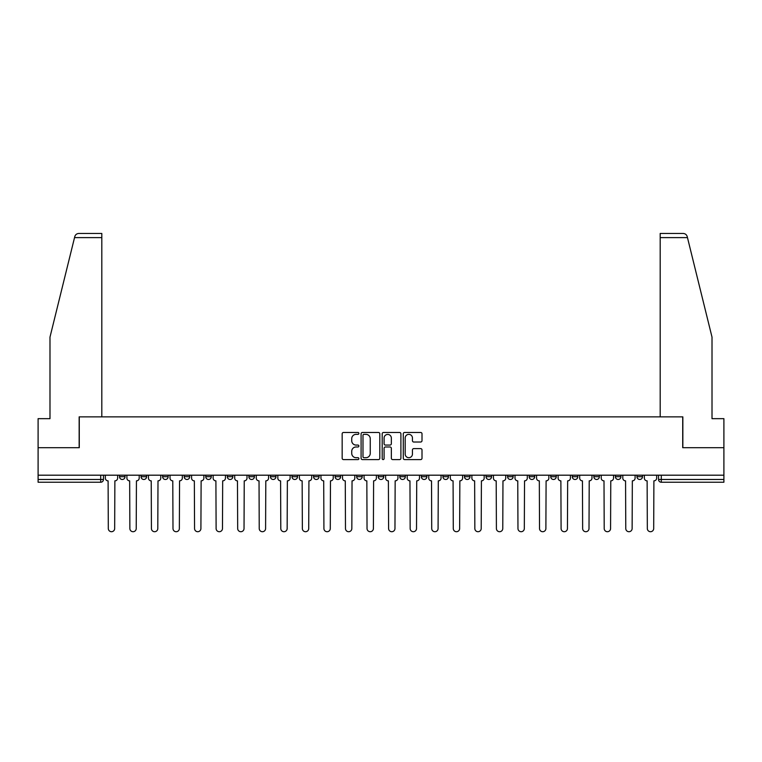 <?xml version="1.0" encoding="UTF-8"?>
<svg xmlns="http://www.w3.org/2000/svg" width="762" height="762" viewBox="0 0 762 762"><rect width="100%" height="100%" fill="white"/><g stroke="black" fill="none" stroke-linecap="round" stroke-linejoin="round"><path stroke-width="1.14" d="M358.883 433.416A0.953 0.953 0 0 0 357.94 432.464L343.519 432.464A1.353 1.353 0 0 0 342.167 433.816L342.167 458.238A1.353 1.353 0 0 0 343.519 459.591L357.94 459.591A0.953 0.953 0 0 0 358.883 458.648A0.953 0.953 0 0 0 357.94 457.695L356.073 457.695A4.343 4.343 0 0 1 351.73 453.352L351.73 451.323A4.343 4.343 0 0 1 356.073 446.98L357.94 446.98A0.953 0.953 0 0 0 358.883 446.027A0.953 0.953 0 0 0 357.94 445.075L356.073 445.075A4.343 4.343 0 0 1 351.73 440.741L351.73 438.702A4.343 4.343 0 0 1 356.073 434.359L357.94 434.359A0.953 0.953 0 0 0 358.883 433.416M636.965 475.193L636.965 476.707L642.49 476.707A2.762 2.762 0 0 1 639.728 479.479A2.762 2.762 0 0 1 636.965 476.707L636.965 475.193M572.281 476.707L572.281 475.193L572.281 476.707A2.762 2.762 0 0 0 575.043 479.479A2.762 2.762 0 0 1 572.281 476.707L577.815 476.707A2.762 2.762 0 0 1 575.043 479.479M550.726 476.707L550.726 475.193L550.726 476.707A2.762 2.762 0 0 0 553.488 479.479A2.762 2.762 0 0 1 550.726 476.707L556.25 476.707A2.762 2.762 0 0 1 553.488 479.479M486.042 475.193L486.042 476.707L491.566 476.707A2.762 2.762 0 0 1 488.804 479.479A2.762 2.762 0 0 1 486.042 476.707L486.042 475.193M464.477 475.193L464.477 476.707L470.011 476.707A2.762 2.762 0 0 1 467.239 479.479A2.762 2.762 0 0 1 464.477 476.707L464.477 475.193M335.118 475.193L335.118 476.707L340.643 476.707A2.762 2.762 0 0 1 337.88 479.479A2.762 2.762 0 0 1 335.118 476.707L335.118 475.193M313.553 475.193L313.553 476.707L319.078 476.707A2.762 2.762 0 0 1 316.316 479.479A2.762 2.762 0 0 1 313.553 476.707L313.553 475.193M205.75 476.707L205.75 475.193L205.75 476.707A2.762 2.762 0 0 0 208.512 479.479A2.762 2.762 0 0 1 205.75 476.707L211.274 476.707A2.762 2.762 0 0 1 208.512 479.479M184.185 475.193L184.185 476.707L189.719 476.707A2.762 2.762 0 0 1 186.957 479.479A2.762 2.762 0 0 1 184.185 476.707L184.185 475.193M162.63 475.193L162.63 476.707L168.154 476.707A2.762 2.762 0 0 1 165.392 479.479A2.762 2.762 0 0 1 162.63 476.707L162.63 475.193M141.065 476.707L141.065 475.193L141.065 476.707A2.762 2.762 0 0 0 143.828 479.479A2.762 2.762 0 0 1 141.065 476.707L146.599 476.707A2.762 2.762 0 0 1 143.828 479.479A2.762 2.762 0 0 0 146.599 476.707A2.762 2.762 0 0 1 143.828 479.479M119.51 476.707L119.51 475.193L119.51 476.707A2.762 2.762 0 0 0 122.272 479.479A2.762 2.762 0 0 1 119.51 476.707L125.035 476.707A2.762 2.762 0 0 1 122.272 479.479A2.762 2.762 0 0 0 125.035 476.707A2.762 2.762 0 0 1 122.272 479.479M420.643 442.027A1.353 1.353 0 0 0 422.005 440.665L422.005 433.816A1.353 1.353 0 0 0 420.643 432.464L404.641 432.464A1.353 1.353 0 0 0 403.279 433.816L403.279 458.238A1.353 1.353 0 0 0 404.641 459.591L420.643 459.591A1.353 1.353 0 0 0 422.005 458.238L422.005 449.961A1.353 1.353 0 0 0 420.643 448.608L413.795 448.608A1.353 1.353 0 0 0 412.442 449.961L412.442 454.066A3.629 3.629 0 0 1 408.813 457.695A3.629 3.629 0 0 1 405.184 454.066L405.184 437.988A3.629 3.629 0 0 1 408.813 434.359A3.629 3.629 0 0 1 412.442 437.988L412.442 440.665A1.353 1.353 0 0 0 413.795 442.027L420.643 442.027M74.533 237.611L74.781 236.611C75.409 234.648 76.743 233.601 78.8 233.458L101.813 233.458L101.813 237.611L74.533 237.611L49.987 337.118L49.987 418.662L38.1 418.662L38.1 447.685L79.286 447.685L79.286 416.862L682.714 416.862L682.714 447.685L723.9 447.685L723.9 475.193L38.1 475.193L38.1 479.479L103.47 479.479L103.47 475.193M101.813 237.611L101.813 416.862L79.153 416.862L79.153 447.685L38.1 447.685L38.1 475.193M379.809 433.816A1.353 1.353 0 0 0 378.457 432.464L362.445 432.464A1.353 1.353 0 0 0 361.093 433.816L361.093 458.238A1.353 1.353 0 0 0 362.445 459.591L378.457 459.591A1.353 1.353 0 0 0 379.809 458.238L379.809 433.816M383.543 432.464L399.555 432.464A1.353 1.353 0 0 1 400.907 433.816L400.907 458.238A1.353 1.353 0 0 1 399.555 459.591L392.697 459.591A1.353 1.353 0 0 1 391.344 458.238L391.344 448.332A1.353 1.353 0 0 0 389.992 446.98L385.439 446.98A1.353 1.353 0 0 0 384.086 448.332L384.086 458.648A0.953 0.953 0 0 1 383.134 459.591A0.953 0.953 0 0 1 382.191 458.648L382.191 433.816A1.353 1.353 0 0 1 383.543 432.464M658.53 475.193L658.53 479.479L723.9 479.479L723.9 482.241L661.292 482.241A2.762 2.762 0 0 1 658.53 479.479L658.53 475.193M723.9 475.193L723.9 479.479M100.708 475.193L100.708 482.241A2.762 2.762 0 0 0 103.47 479.479A2.762 2.762 0 0 1 100.708 482.241L38.1 482.241L38.1 479.479M642.49 475.193L642.49 476.707L642.49 475.193M620.935 475.193L620.935 476.707A2.762 2.762 0 0 1 618.173 479.479A2.762 2.762 0 0 1 615.401 476.707L620.935 476.707L620.935 475.193M615.401 475.193L615.401 476.707M599.37 475.193L599.37 476.707A2.762 2.762 0 0 1 596.608 479.479A2.762 2.762 0 0 1 593.846 476.707L599.37 476.707M593.846 475.193L593.846 476.707M577.815 475.193L577.815 476.707L577.815 475.193M556.25 475.193L556.25 476.707L556.25 475.193M534.686 475.193L534.686 476.707A2.762 2.762 0 0 1 531.924 479.479A2.762 2.762 0 0 1 529.161 476.707L534.686 476.707L534.686 475.193M529.161 475.193L529.161 476.707M513.131 475.193L513.131 476.707A2.762 2.762 0 0 1 510.369 479.479A2.762 2.762 0 0 1 507.597 476.707L513.131 476.707A2.762 2.762 0 0 1 510.369 479.479A2.762 2.762 0 0 0 513.131 476.707M507.597 475.193L507.597 476.707M491.566 475.193L491.566 476.707L491.566 475.193M470.011 475.193L470.011 476.707L470.011 475.193M448.447 475.193L448.447 476.707A2.762 2.762 0 0 1 445.684 479.479A2.762 2.762 0 0 1 442.922 476.707L448.447 476.707M442.922 475.193L442.922 476.707M426.882 475.193L426.882 476.707A2.762 2.762 0 0 1 424.12 479.479A2.762 2.762 0 0 1 421.357 476.707L426.882 476.707A2.762 2.762 0 0 1 424.12 479.479A2.762 2.762 0 0 0 426.882 476.707M421.357 475.193L421.357 476.707M405.327 475.193L405.327 476.707A2.762 2.762 0 0 1 402.565 479.479A2.762 2.762 0 0 1 399.793 476.707A2.762 2.762 0 0 0 402.565 479.479M399.793 475.193L399.793 476.707L405.327 476.707M383.762 475.193L383.762 476.707A2.762 2.762 0 0 1 381 479.479A2.762 2.762 0 0 1 378.238 476.707L383.762 476.707L383.762 475.193M378.238 475.193L378.238 476.707M362.207 475.193L362.207 476.707A2.762 2.762 0 0 1 359.435 479.479A2.762 2.762 0 0 1 356.673 476.707L362.207 476.707A2.762 2.762 0 0 1 359.435 479.479A2.762 2.762 0 0 0 362.207 476.707L362.207 475.193M356.673 475.193L356.673 476.707M340.643 475.193L340.643 476.707M319.078 475.193L319.078 476.707L319.078 475.193M297.523 475.193L297.523 476.707A2.762 2.762 0 0 1 294.761 479.479A2.762 2.762 0 0 1 291.989 476.707L297.523 476.707L297.523 475.193M291.989 475.193L291.989 476.707M275.958 475.193L275.958 476.707A2.762 2.762 0 0 1 273.196 479.479A2.762 2.762 0 0 1 270.434 476.707L275.958 476.707M270.434 475.193L270.434 476.707M254.403 475.193L254.403 476.707A2.762 2.762 0 0 1 251.631 479.479A2.762 2.762 0 0 1 248.869 476.707A2.762 2.762 0 0 0 251.631 479.479M248.869 475.193L248.869 476.707L254.403 476.707M232.839 475.193L232.839 476.707A2.762 2.762 0 0 1 230.076 479.479A2.762 2.762 0 0 1 227.314 476.707A2.762 2.762 0 0 0 230.076 479.479A2.762 2.762 0 0 0 232.839 476.707A2.762 2.762 0 0 1 230.076 479.479M227.314 475.193L227.314 476.707L232.839 476.707M211.274 475.193L211.274 476.707M189.719 475.193L189.719 476.707A2.762 2.762 0 0 1 186.957 479.479A2.762 2.762 0 0 0 189.719 476.707L189.719 475.193M168.154 475.193L168.154 476.707A2.762 2.762 0 0 1 165.392 479.479A2.762 2.762 0 0 0 168.154 476.707L168.154 475.193M146.599 475.193L146.599 476.707L146.599 475.193M125.035 475.193L125.035 476.707L125.035 475.193M363.941 434.359A0.953 0.953 0 0 0 362.988 435.312L362.988 456.743A0.953 0.953 0 0 0 363.941 457.695L365.903 457.695A4.343 4.343 0 0 0 370.246 453.352L370.246 438.702A4.343 4.343 0 0 0 365.903 434.359L363.941 434.359M391.344 438.055A3.629 3.629 0 0 0 387.715 434.426A3.629 3.629 0 0 0 384.086 438.055L384.086 443.722A1.353 1.353 0 0 0 385.439 445.075L389.992 445.075A1.353 1.353 0 0 0 391.344 443.722L391.344 438.055M105.337 478.088L105.337 475.193L105.337 478.088A2.762 2.762 48.4 0 0 108.099 480.86L108.309 528.542A3.181 3.181 48.4 0 0 111.49 531.714A3.181 3.181 48.4 0 0 114.671 528.542L114.871 480.86A2.762 2.762 48.4 0 0 117.643 478.088L117.643 475.193M108.099 480.86L108.309 528.542M114.671 528.542L114.871 480.86M126.902 478.088L126.902 475.193L126.902 478.088A2.762 2.762 48.4 0 0 129.664 480.86L129.873 528.542A3.181 3.181 48.4 0 0 133.055 531.714A3.181 3.181 48.4 0 0 136.227 528.542L136.436 480.86A2.762 2.762 48.4 0 0 139.198 478.088L139.198 475.193M148.457 478.088L148.457 475.193L148.457 478.088A2.762 2.762 48.4 0 0 151.228 480.86L151.428 528.542A3.181 3.181 48.4 0 0 154.61 531.714A3.181 3.181 48.4 0 0 157.791 528.542L158.001 480.86A2.762 2.762 48.4 0 0 160.763 478.088L160.763 475.193M687.467 237.611L687.219 236.611C686.591 234.648 685.257 233.601 683.2 233.458L660.187 233.458L660.187 416.862L682.847 416.862L682.847 447.685L723.9 447.685L723.9 418.662L712.013 418.662L712.013 337.118L687.467 237.611L660.187 237.611M129.664 480.86L129.873 528.542M136.227 528.542L136.436 480.86M151.228 480.86L151.428 528.542M157.791 528.542L158.001 480.86M170.021 478.088L170.021 475.193L170.021 478.088A2.762 2.762 48.4 0 0 172.784 480.86L172.993 528.542A3.181 3.181 48.4 0 0 176.174 531.714A3.181 3.181 48.4 0 0 179.356 528.542L179.556 480.86A2.762 2.762 48.4 0 0 182.318 478.088L182.318 475.193M191.586 478.088L191.586 475.193L191.586 478.088A2.762 2.762 48.4 0 0 194.348 480.86L194.558 528.542A3.181 3.181 48.4 0 0 197.729 531.714A3.181 3.181 48.4 0 0 200.911 528.542L201.12 480.86A2.762 2.762 48.4 0 0 203.883 478.088L203.883 475.193M213.141 478.088L213.141 475.193L213.141 478.088A2.762 2.762 48.4 0 0 215.903 480.86L216.113 528.542A3.181 3.181 48.4 0 0 219.294 531.714A3.181 3.181 48.4 0 0 222.475 528.542L222.675 480.86A2.762 2.762 48.4 0 0 225.447 478.088L225.447 475.193M172.784 480.86L172.993 528.542M179.356 528.542L179.556 480.86M194.348 480.86L194.558 528.542M200.911 528.542L201.12 480.86M215.903 480.86L216.113 528.542M222.475 528.542L222.675 480.86M234.706 478.088L234.706 475.193L234.706 478.088A2.762 2.762 48.4 0 0 237.468 480.86L237.677 528.542A3.181 3.181 48.4 0 0 240.859 531.714A3.181 3.181 48.4 0 0 244.03 528.542L244.24 480.86A2.762 2.762 48.4 0 0 247.002 478.088L247.002 475.193M256.261 478.088L256.261 475.193L256.261 478.088A2.762 2.762 48.4 0 0 259.032 480.86L259.232 528.542A3.181 3.181 48.4 0 0 262.414 531.714A3.181 3.181 48.4 0 0 265.595 528.542L265.805 480.86A2.762 2.762 48.4 0 0 268.567 478.088L268.567 475.193M277.825 478.088L277.825 475.193L277.825 478.088A2.762 2.762 48.4 0 0 280.587 480.86L280.797 528.542A3.181 3.181 48.4 0 0 283.978 531.714A3.181 3.181 48.4 0 0 287.16 528.542L287.36 480.86A2.762 2.762 48.4 0 0 290.122 478.088L290.122 475.193M299.39 478.088L299.39 475.193L299.39 478.088A2.762 2.762 48.4 0 0 302.152 480.86L302.362 528.542A3.181 3.181 48.4 0 0 305.533 531.714A3.181 3.181 48.4 0 0 308.715 528.542L308.924 480.86A2.762 2.762 48.4 0 0 311.687 478.088L311.687 475.193M320.945 478.088L320.945 475.193L320.945 478.088A2.762 2.762 48.4 0 0 323.707 480.86L323.917 528.542A3.181 3.181 48.4 0 0 327.098 531.714A3.181 3.181 48.4 0 0 330.279 528.542L330.479 480.86A2.762 2.762 48.4 0 0 333.251 478.088L333.251 475.193M342.509 478.088L342.509 475.193L342.509 478.088A2.762 2.762 48.4 0 0 345.272 480.86L345.481 528.542A3.181 3.181 48.4 0 0 348.663 531.714A3.181 3.181 48.4 0 0 351.834 528.542L352.044 480.86A2.762 2.762 48.4 0 0 354.806 478.088L354.806 475.193M364.065 478.088L364.065 475.193L364.065 478.088A2.762 2.762 48.4 0 0 366.836 480.86L367.036 528.542A3.181 3.181 48.4 0 0 370.218 531.714A3.181 3.181 48.4 0 0 373.399 528.542L373.609 480.86A2.762 2.762 48.4 0 0 376.371 478.088L376.371 475.193M385.629 478.088L385.629 475.193L385.629 478.088A2.762 2.762 48.4 0 0 388.391 480.86L388.601 528.542A3.181 3.181 48.4 0 0 391.782 531.714A3.181 3.181 48.4 0 0 394.964 528.542L395.164 480.86A2.762 2.762 48.4 0 0 397.935 478.088L397.935 475.193M407.194 478.088L407.194 475.193L407.194 478.088A2.762 2.762 48.4 0 0 409.956 480.86L410.166 528.542A3.181 3.181 48.4 0 0 413.337 531.714A3.181 3.181 48.4 0 0 416.519 528.542L416.728 480.86A2.762 2.762 48.4 0 0 419.491 478.088L419.491 475.193M428.749 478.088L428.749 475.193L428.749 478.088A2.762 2.762 48.4 0 0 431.521 480.86L431.721 528.542A3.181 3.181 48.4 0 0 434.902 531.714A3.181 3.181 48.4 0 0 438.083 528.542L438.293 480.86A2.762 2.762 48.4 0 0 441.055 478.088L441.055 475.193M450.313 478.088L450.313 475.193L450.313 478.088A2.762 2.762 48.4 0 0 453.076 480.86L453.285 528.542A3.181 3.181 48.4 0 0 456.467 531.714A3.181 3.181 48.4 0 0 459.638 528.542L459.848 480.86A2.762 2.762 48.4 0 0 462.61 478.088L462.61 475.193M471.878 478.088L471.878 475.193L471.878 478.088A2.762 2.762 48.4 0 0 474.64 480.86L474.84 528.542A3.181 3.181 48.4 0 0 478.022 531.714A3.181 3.181 48.4 0 0 481.203 528.542L481.413 480.86A2.762 2.762 48.4 0 0 484.175 478.088L484.175 475.193M493.433 478.088L493.433 475.193L493.433 478.088A2.762 2.762 48.4 0 0 496.195 480.86L496.405 528.542A3.181 3.181 48.4 0 0 499.586 531.714A3.181 3.181 48.4 0 0 502.768 528.542L502.968 480.86A2.762 2.762 48.4 0 0 505.739 478.088L505.739 475.193M514.998 478.088L514.998 475.193L514.998 478.088A2.762 2.762 48.4 0 0 517.76 480.86L517.969 528.542A3.181 3.181 48.4 0 0 521.141 531.714A3.181 3.181 48.4 0 0 524.323 528.542L524.532 480.86A2.762 2.762 48.4 0 0 527.294 478.088L527.294 475.193M536.553 478.088L536.553 475.193L536.553 478.088A2.762 2.762 48.4 0 0 539.325 480.86L539.525 528.542A3.181 3.181 48.4 0 0 542.706 531.714A3.181 3.181 48.4 0 0 545.887 528.542L546.097 480.86A2.762 2.762 48.4 0 0 548.859 478.088L548.859 475.193M558.117 478.088L558.117 475.193L558.117 478.088A2.762 2.762 48.4 0 0 560.88 480.86L561.089 528.542A3.181 3.181 48.4 0 0 564.271 531.714A3.181 3.181 48.4 0 0 567.442 528.542L567.652 480.86A2.762 2.762 48.4 0 0 570.414 478.088L570.414 475.193M244.03 528.542L244.24 480.86M237.468 480.86L237.677 528.542M265.595 528.542L265.805 480.86M259.032 480.86L259.232 528.542M287.16 528.542L287.36 480.86M280.587 480.86L280.797 528.542M308.715 528.542L308.924 480.86M302.152 480.86L302.362 528.542M330.279 528.542L330.479 480.86M323.707 480.86L323.917 528.542M351.834 528.542L352.044 480.86M345.272 480.86L345.481 528.542M373.399 528.542L373.609 480.86M366.836 480.86L367.036 528.542M394.964 528.542L395.164 480.86M388.391 480.86L388.601 528.542M416.519 528.542L416.728 480.86M409.956 480.86L410.166 528.542M438.083 528.542L438.293 480.86M431.521 480.86L431.721 528.542M459.638 528.542L459.848 480.86M453.076 480.86L453.285 528.542M481.203 528.542L481.413 480.86M474.64 480.86L474.84 528.542M502.768 528.542L502.968 480.86M496.195 480.86L496.405 528.542M524.323 528.542L524.532 480.86M517.76 480.86L517.969 528.542M545.887 528.542L546.097 480.86M539.325 480.86L539.525 528.542M567.442 528.542L567.652 480.86M560.88 480.86L561.089 528.542M579.682 478.088L579.682 475.193L579.682 478.088A2.762 2.762 48.4 0 0 582.444 480.86L582.644 528.542A3.181 3.181 48.4 0 0 585.826 531.714A3.181 3.181 48.4 0 0 589.007 528.542L589.216 480.86A2.762 2.762 48.4 0 0 591.979 478.088L591.979 475.193M601.237 478.088L601.237 475.193L601.237 478.088A2.762 2.762 48.4 0 0 603.999 480.86L604.209 528.542A3.181 3.181 48.4 0 0 607.39 531.714A3.181 3.181 48.4 0 0 610.572 528.542L610.772 480.86A2.762 2.762 48.4 0 0 613.543 478.088L613.543 475.193M622.802 478.088L622.802 475.193L622.802 478.088A2.762 2.762 48.4 0 0 625.564 480.86L625.773 528.542A3.181 3.181 48.4 0 0 628.945 531.714A3.181 3.181 48.4 0 0 632.127 528.542L632.336 480.86A2.762 2.762 48.4 0 0 635.098 478.088L635.098 475.193M644.357 478.088L644.357 475.193L644.357 478.088A2.762 2.762 48.4 0 0 647.129 480.86L647.329 528.542A3.181 3.181 48.4 0 0 650.51 531.714A3.181 3.181 48.4 0 0 653.691 528.542L653.901 480.86A2.762 2.762 48.4 0 0 656.663 478.088L656.663 475.193M582.444 480.86L582.644 528.542M589.007 528.542L589.216 480.86M603.999 480.86L604.209 528.542M610.572 528.542L610.772 480.86M625.564 480.86L625.773 528.542M632.127 528.542L632.336 480.86M647.129 480.86L647.329 528.542M653.691 528.542L653.901 480.86M661.292 475.193L661.292 482.241"/></g></svg>
